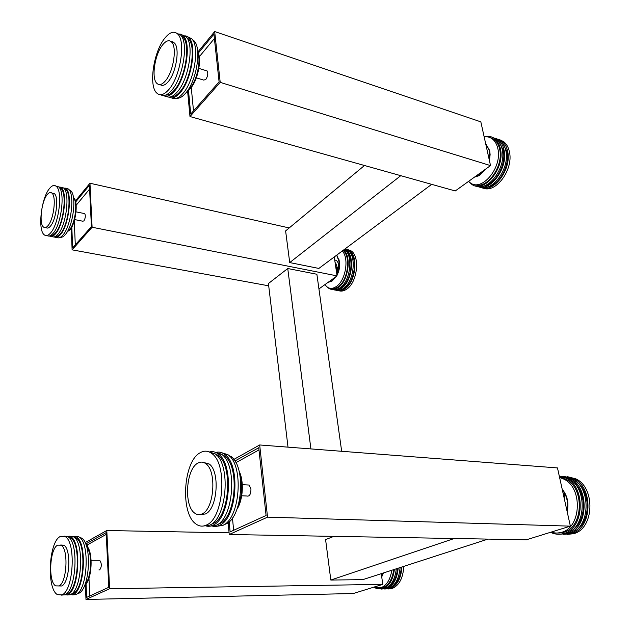 <?xml version="1.0" encoding="UTF-8"?>
<svg xmlns="http://www.w3.org/2000/svg" width="631" height="631" viewBox="0 0 631 631"><rect width="100%" height="100%" fill="white"/><g stroke="black" fill="none" stroke-linecap="round" stroke-linejoin="round"><path stroke-width="0.95" d="M267.536 517.144L229.242 534.504L526.42 539.781L570.369 526.144L557.481 467.926L259.68 444.965L267.536 517.144L570.369 526.144M233.801 459.447L259.68 444.965M229.242 534.504L228.114 522.555M229.163 521.687L230.134 531.894L266.085 515.472L258.742 447.726L234.882 461.001M232.46 517.948L233.636 530.292M258.978 449.911L235.876 462.697M454.273 538.503L330.825 580.047L325.588 539.6L333.878 536.366M330.825 580.047L362.801 579.644L488.008 539.103M247.265 484.955L249.221 485.058L250.964 488.993C250.878 494.357 249.458 496.7 246.689 495.998L241.712 495.785M229.085 532.824L106.797 530.521L109.613 588.739L382.812 584.361L381.234 573.674M85.098 542.66L106.797 530.521M109.613 588.739L85.982 599.45L353.257 593.534L382.812 584.361M85.982 599.45L85.39 584.535M86.053 583.793L86.597 597.423L108.792 587.295L106.158 532.635L85.706 544.009M288.012 447.15L268.427 283.524L287.752 268.522L310.902 448.917M341.671 451.283L316.88 274.256L287.752 268.522M106.245 534.41L87.606 544.719L85.974 544.703M87.606 544.719L87.709 547.329M88.971 578.106L89.712 596.003M318.931 288.927L337.072 275.889L92.102 227.247L72.115 249.844L268.703 285.819M99.217 560.817L100.069 560.817C101.843 563.917 101.709 566.946 99.666 569.919L98.925 569.919M431.675 184.347L318.86 268.435L289.716 262.575L285.614 230.922L364.481 165.496M289.211 227.941L89.965 183.235L92.102 227.247M337.072 275.889L334.264 256.951M75.444 200.903L89.965 183.235M72.115 249.844L71.248 228.012M71.808 227.026L72.636 247.88L91.416 226.6L89.421 185.269L75.704 201.92M400.772 175.678L289.716 262.575M89.61 189.071L76.177 205.264M74.292 220.787L75.286 244.883M239.078 471.105C244.142 480.869 243.164 499.736 237.043 509.107M566.985 510.834C568.31 504.011 567.308 497.764 563.98 492.109L562.331 489.837M197.874 51.987L214.674 31.55L480.838 121.862L490.524 165.598L455.243 190.956L189.986 116.546L187.581 90.935M84.191 213.515L84.743 213.633C85.729 215.699 85.453 218.121 83.915 220.897L82.787 221.213L74.639 219.572M239.867 474.63C242.793 485.089 242.241 495.422 238.21 505.644M567.174 511.702C569.028 502.97 567.372 495.493 562.205 489.262M214.674 31.55L220.211 82.369L189.986 116.546M188.472 90.312L190.712 114.053L219.091 81.888L213.917 34.161L198.339 53.067M490.524 165.598L220.211 82.369M214.398 38.53L199.246 56.798M191.256 87.417L193.504 110.89M229.605 456.205L230.741 456.284C246.35 466.254 242.604 517.933 225.646 524.077L223.95 524.716M551.123 532.114C554.602 533.274 558.08 533.329 561.574 532.288C581.474 527.619 582.91 487.369 563.649 479.032L559.602 477.509L560.596 477.446M206.203 70.672L207.126 70.956C208.293 73.401 207.851 76.256 205.793 79.53L203.663 80.082L196.336 77.842M381.637 576.411L383.056 573.09M86.376 545.831C93.443 550.532 92.307 580.165 84.775 585.079M216.488 455.046L217.072 454.754M218.91 454.075L220.353 453.807M557.212 533.021L563.53 532.335C583.446 527.674 584.866 487.495 565.597 479.166L559.634 477.296M336.205 270.013L337.175 267.497L335.708 262.882L335.132 262.764M337.175 267.497L335.787 267.221M381.716 576.923L383.474 572.956M86.621 546.612L88.837 550.721C92.481 560.076 90.375 579.1 85.09 584.29M220.503 452.332L227.949 454.706C244.15 465.102 240.206 519.092 222.577 525.465L216.338 526.333M550.516 532.304L551.052 532.564C555.233 534.441 559.476 534.749 563.783 533.487C584.527 528.66 586.041 486.793 565.968 478.101L559.287 476.089M336.717 273.468L338.539 264.673C337.987 261.676 336.717 260.13 334.73 260.043M213.049 453.523L213.538 453.263M215.692 452.419C218.847 451.567 221.875 452.261 224.762 454.486C240.908 464.897 236.933 519.005 219.351 525.394C216.685 526.633 214.075 526.759 211.519 525.789M559.232 534.244L565.739 533.534C586.491 528.715 587.989 486.911 567.908 478.235L559.721 476.137M328.254 282.231L331.425 281.284L335.613 276.938M336.883 274.58C338.823 270.139 339.502 265.643 338.91 261.1L336.631 255.184M73.448 197.566L73.693 197.755C78.52 201.021 75.894 223.555 69.931 229.865L67.249 231.766M373.741 587.177L374.932 587.682L380.738 587.816C386.606 585.584 390.297 579.731 391.812 570.25M79.482 537.281L81.423 538.022C92.276 543.125 89.973 589.52 78.504 593.392L77.092 593.826M223.208 455.771L224.384 455.85C239.89 465.844 236.089 517.743 219.217 523.919L217.45 524.582M202.937 514.73L202.567 513.894M558.19 532.958L559.169 533.069M336.97 275.179C339.099 270.612 339.864 265.943 339.249 261.171L336.804 255.058M328.183 282.278L331.772 281.347L336.291 276.449M73.511 197.96L73.519 197.953C77.992 201.983 75.223 223.65 69.449 229.771L67.43 231.443M379.136 588.155L382.591 587.777C388.617 585.465 392.34 579.416 393.736 569.627M72.462 593.716L72.013 593.55M74.442 537.573L74.9 537.407M212.584 453.642L213.996 453.366M559.161 532.84L560.139 533.006M571.615 530.545C587.138 522.176 587.232 490.524 571.946 480.932M566.181 478.117L565.778 478.006M374.293 587.429L376.699 588.605L382.733 588.747C389.13 586.278 393.018 579.834 394.399 569.414M74.979 536.232L78.883 536.847C90.146 542.171 87.709 590.616 75.799 594.623L72.439 594.923M214.146 451.891L221.568 454.265C237.658 464.692 233.651 518.911 216.117 525.315L209.894 526.183M560.202 534.189L567.687 533.574C588.447 528.77 589.93 487.037 569.84 478.369L560.683 476.287M197.716 51.695C202.117 58.801 197.937 80.176 190.617 88.206L187.202 91.164M474.741 176.948L478.819 175.544L485.144 169.471M489.23 159.746L489.759 154.485L489.317 150.438L485.72 143.9M324.791 284.715L327.702 287.444C330.392 288.903 333.271 288.588 336.339 286.498C345.622 280.653 349.369 258.3 342.278 250.972M68.976 189.686L70.459 190.475C77.037 194.947 73.362 226.095 65.222 234.685C63.502 236.672 61.885 237.54 60.363 237.288M381.037 589.102L384.579 588.707C391.133 586.16 395.045 579.518 396.307 568.799M71.027 536.736L76.162 536.807C87.37 542.139 84.901 590.663 73.046 594.678L69.11 594.757M209.295 451.985C212.45 451.11 215.471 451.796 218.358 454.036C234.385 464.479 230.354 518.824 212.868 525.244C210.202 526.491 207.591 526.617 205.036 525.623M563.128 534.339L569.635 533.621C590.395 528.817 591.87 487.164 571.773 478.503L563.586 476.413M197.811 52.925C201.194 61.065 196.88 80.508 190.073 88.048L187.872 90.186M489.419 160.629L490.121 154.611L489.68 150.557L485.673 143.694M474.52 177.106L479.189 175.647L485.965 168.871M330.699 288.343C333.058 289.077 335.503 288.572 338.042 286.829C347.878 280.685 351.183 256.604 343.051 250.404M64.898 189.261L65.316 189.158M380.051 587.997L380.982 588.124M74.008 537.202L75.98 537.943C86.747 543.062 84.38 589.614 72.999 593.495L71.548 593.937M216.756 455.33L217.979 455.416C233.367 465.433 229.518 517.554 212.742 523.762L210.896 524.456M560.123 532.659L561.109 532.887M561.558 477.651L560.573 477.777M327.481 287.318L329.153 288.564C331.953 290.079 334.958 289.755 338.153 287.594C348.225 281.3 351.83 256.77 343.69 249.923M65.521 188.148L68.329 188.992C75.144 193.654 71.303 226.166 62.84 235.118C60.56 237.745 58.486 238.486 56.632 237.359M64.173 188.645L65.663 189.434C72.179 193.898 68.487 225.133 60.395 233.762C58.675 235.773 57.066 236.649 55.552 236.38M381.195 587.808L381.897 587.966M387.773 587.114C393.318 583.998 396.576 577.759 397.546 568.397M68.968 537.517L69.457 537.336M66.949 593.81L66.468 593.621M211.677 453.421L212.142 453.61M575.582 530.592C591.002 522.2 591.081 490.855 575.882 481.248M562.505 477.912L561.527 478.101M561.085 532.43L562.071 532.714M192.368 39.524L194.009 40.81C201.975 47.948 196.612 81.281 185.601 93.222C182.485 96.811 179.567 98.483 176.838 98.239M468.573 181.373L469.921 182.525C481.587 192.692 502.868 167.239 497.741 148.206C496.778 144.128 495.012 141.068 492.425 139.009C490.011 137.164 487.25 136.438 484.151 136.832M332.245 289.495C334.69 290.244 337.222 289.716 339.857 287.917C350.528 281.308 353.589 254.94 344.345 249.434M62.643 187.754L65.924 188.472C72.707 193.125 68.858 225.685 60.426 234.661C58.147 237.295 56.08 238.037 54.234 236.901M381.952 588.952L386.417 588.676C393.137 586.033 397.065 579.203 398.2 568.184M69.528 536.153L73.425 536.768C84.593 542.108 82.093 590.711 70.278 594.733L66.925 595.025M207.733 451.441L215.132 453.815C231.104 464.274 227.042 518.729 209.61 525.166L203.403 526.025M564.09 534.276L571.568 533.668C592.335 528.873 593.803 487.282 573.689 478.637L564.54 476.563M474.149 184.378C486.414 190.404 504.224 166.103 499.547 148.79C498.593 144.72 496.818 141.659 494.231 139.601L490.058 137.597M384.721 589.031L388.254 588.636C395.132 585.907 399.076 578.887 400.078 567.577M65.6 536.65L70.688 536.729C81.801 542.068 79.277 590.758 67.501 594.788L63.597 594.859M206.337 525.087C202.725 526.767 199.286 526.412 196.02 524.038C180.001 513.61 183.211 461.403 200.137 452.758C204.184 450.392 208.104 450.668 211.89 453.594C227.807 464.061 223.721 518.643 206.337 525.087M567.001 534.425L573.5 533.716C594.276 528.928 595.727 487.408 575.606 478.771L567.419 476.681M187.722 36.764L191.721 38.743C199.988 46.173 194.38 80.997 182.943 93.443C178.691 98.278 174.921 99.769 171.624 97.915M468.951 181.728L471.294 183.952C483.449 194.537 505.636 168.075 500.273 148.261C499.279 144.034 497.433 140.839 494.743 138.702C491.667 136.383 488.134 135.76 484.158 136.824M337.553 289.187L341.434 287.476C351.79 281.071 354.614 255.476 345.536 250.452M60.119 188.227L60.521 188.117M68.511 537.115L70.506 537.864C81.178 542.999 78.757 589.709 67.462 593.597M203.458 462.42L209.121 463.966C220.258 471.278 217.506 509.225 205.383 513.981L200.413 514.51M177.903 34.184C180.016 33.719 181.854 34.326 183.416 36.006C185.538 35.541 187.391 36.156 188.969 37.836C197.195 45.258 191.579 80.145 180.166 92.631C175.931 97.482 172.168 98.98 168.879 97.119M475.664 185.877C488.449 192.084 506.953 166.844 502.079 148.853C501.085 144.617 499.231 141.439 496.542 139.293L492.235 137.211M333.933 289.81C336.378 290.56 338.918 290.031 341.545 288.241C352.516 281.481 355.285 254.277 345.528 249.474L344.81 249.095M60.718 187.107L63.518 187.943C70.27 192.597 66.405 225.204 58.005 234.196C55.725 236.846 53.667 237.587 51.829 236.444M391.488 587.027C397.301 583.691 400.575 577.073 401.3 567.182M202.109 513.886C199.538 515.125 197.093 514.888 194.758 513.169C183.613 505.865 185.964 468.999 197.826 463.154C200.603 461.569 203.285 461.774 205.872 463.761C216.969 471.089 214.193 509.114 202.109 513.886M186.823 37.686L188.503 39.004C196.399 46.126 191.019 79.585 180.08 91.59C176.956 95.234 174.03 96.914 171.309 96.646M491.857 138.189L490.91 138.015M335.613 290.134C338.066 290.875 340.606 290.355 343.24 288.556C354.212 281.812 356.972 254.64 347.208 249.837L344.999 248.953M57.847 186.705L61.104 187.415C67.825 192.069 63.952 224.723 55.575 233.738C53.304 236.388 51.253 237.138 49.415 235.986M385.628 588.881L390.092 588.605C397.128 585.773 401.071 578.564 401.939 566.969M64.054 536.082L67.935 536.689C79.001 542.037 76.446 590.813 64.717 594.836L61.365 595.12M172.665 42.427L173.028 41.962M483.851 185.956C495.58 184.567 506.843 163.942 503.159 149.957L498.979 141.809M492.708 138.599L491.738 138.504M59.322 187.581L60.844 188.385C67.296 192.849 63.581 224.171 55.552 232.839C53.824 234.874 52.215 235.749 50.701 235.458M388.38 588.96L391.922 588.565C399.107 585.647 403.067 578.248 403.785 566.378M61.925 594.891L57.5 594.662C46.442 589.038 48.721 542.029 60.119 536.579L65.174 536.65C76.193 542.005 73.606 590.861 61.925 594.891M182.201 34.942L186.2 36.921C194.395 44.344 188.764 79.293 177.39 91.811C173.154 96.685 169.4 98.191 166.127 96.322M172.003 42.214L172.358 41.733M477.462 186.397C490.255 192.597 508.767 167.404 503.885 149.437C502.883 145.209 501.03 142.03 498.332 139.885L493.087 137.621M340.953 289.818L344.81 288.122C355.174 281.749 357.998 256.257 348.927 251.201M60.718 544.995L63.857 545.231C71.563 549.009 69.796 583.005 61.649 585.986L55.702 585.883C48.003 581.971 49.652 548.82 57.626 545.145L61.089 545.208C68.763 548.986 66.965 583.036 58.849 586.025M186.2 36.921L183.416 36.006C191.579 43.421 185.948 78.433 174.606 90.99C170.37 95.888 166.631 97.395 163.374 95.518M479.252 186.91C492.062 193.11 510.574 167.964 505.676 150.012C504.674 145.793 502.828 142.614 500.123 140.476L495.816 138.394M337.293 290.449C339.746 291.191 342.294 290.67 344.92 288.88C355.908 282.152 358.668 255.011 348.888 250.207L344.928 249.15M55.891 186.066L58.683 186.886C65.372 191.532 61.483 224.234 53.146 233.273C50.874 235.939 48.824 236.688 47.002 235.521M181.239 35.841L182.958 37.174C190.791 44.296 185.396 77.873 174.511 89.957C171.38 93.64 168.461 95.336 165.748 95.044M493.529 139.096L492.653 139.08M338.973 290.765C341.426 291.506 343.974 290.986 346.6 289.203C357.603 282.483 360.348 255.374 350.56 250.57L347.476 249.545M49.336 188.724C51.9 185.451 54.211 184.662 56.254 186.358C62.911 191.004 59.014 223.753 50.701 232.807C48.264 235.671 46.102 236.325 44.209 234.787C37.6 230.094 41.133 198.591 49.336 188.724M487.487 186.989C499.216 185.569 510.44 165.038 506.74 151.117L502.591 143.024M51.979 193.173L54.337 193.614C58.983 196.872 56.301 219.659 50.496 226.087C48.768 228.13 47.246 228.603 45.905 227.507M176.648 33.12L180.632 35.084C188.756 42.498 183.116 77.574 171.806 90.17C167.586 95.084 163.847 96.598 160.597 94.713M481.035 187.431C493.86 193.622 512.372 168.516 507.474 150.596C506.464 146.384 504.611 143.205 501.913 141.068L496.668 138.804M493.063 138.804L492.322 138.93M48.051 225.614C46.339 227.665 44.817 228.138 43.484 227.042C38.877 223.768 41.394 201.557 47.128 194.719C48.902 192.471 50.496 191.927 51.9 193.094C56.53 196.351 53.84 219.17 48.051 225.614M168.998 89.35C164.123 94.965 159.998 96.157 156.614 92.915C148.585 85.65 153.507 52.136 164.628 38.404C169.723 32.015 174.124 30.603 177.832 34.161C185.924 41.575 180.277 76.714 168.998 89.35M482.818 187.943C495.65 194.135 514.162 169.076 509.256 151.172C508.247 146.96 506.393 143.789 503.688 141.652L499.381 139.569M171.182 41.662L174.424 43.003C180.08 48.169 176.207 72.589 168.327 81.557C165.156 85.295 162.388 86.289 160.037 84.546M165.519 80.713C162.096 84.743 159.186 85.603 156.796 83.3C151.203 78.205 154.721 54.542 162.506 45.014C166.032 40.613 169.076 39.635 171.624 42.096C177.256 47.254 173.375 71.729 165.519 80.713M564.642 500.288L563.98 492.109M88.837 550.721L87.764 551.415M242.296 484.711L249.221 485.058M91.179 560.809L100.069 560.817M76.043 211.842L84.743 213.633M381.613 576.237L382.954 573.122M563.649 479.032L565.597 479.166M198.868 68.377L207.126 70.956M227.949 454.706L224.762 454.486M565.968 478.101L567.908 478.235M331.425 281.284L335.329 277.143M81.423 538.022L80.263 538.006M337.041 275.045C339.667 270.092 340.29 264.902 338.91 259.483M478.819 175.544L484.537 169.905M489.206 159.659L489.759 154.485M78.883 536.847L76.162 536.807M221.568 454.265L218.358 454.036M569.84 478.369L571.773 478.503M70.459 190.475L69.371 190.239M75.98 537.943L74.789 537.928M68.329 188.992L65.924 188.472M194.009 40.81L192.991 40.479M492.425 139.009L494.231 139.601M73.425 536.768L70.688 536.729M215.132 453.815L211.89 453.594M573.689 478.637L575.606 478.771M65.663 189.434L64.551 189.19M191.721 38.743L188.969 37.836M494.743 138.702L496.542 139.293M70.506 537.864L69.284 537.849M209.121 463.966L205.872 463.761M345.528 249.474L347.208 249.837M63.518 187.943L61.104 187.415M188.503 39.004L187.446 38.657M67.935 536.689L65.174 536.65M60.844 188.385L59.708 188.133M498.332 139.885L500.123 140.476M63.857 545.231L61.089 545.208M348.888 250.207L350.56 250.57M58.683 186.886L56.254 186.358M182.958 37.174L181.87 36.819M54.337 193.614L51.9 193.094M180.632 35.084L177.832 34.161M501.913 141.068L503.688 141.652M174.424 43.003L171.624 42.096"/></g></svg>
